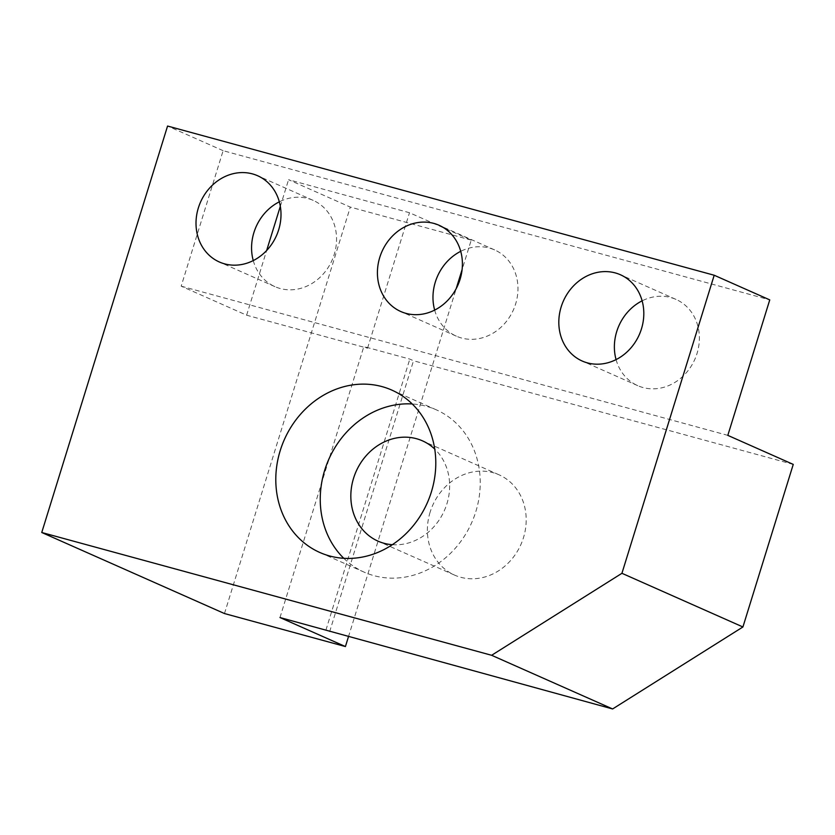 <?xml version="1.0" encoding="UTF-8"?>
<svg xmlns="http://www.w3.org/2000/svg" width="835" height="835" viewBox="0 0 835 835"><rect width="100%" height="100%" fill="white"/><g stroke="black" fill="none" stroke-linecap="round" stroke-linejoin="round"><path stroke-width="0.63" stroke-dasharray="4.17 3.13" d="M434.659 310.088A47.178 41.51 -66.1 0 0 456.338 336.161A47.178 41.51 -66.1 0 0 515.623 303.992A47.178 41.51 -66.1 0 0 494.602 249.905A47.178 41.51 -66.1 0 0 460.722 251.325M253.255 260.572A47.178 41.51 -66.1 0 0 274.934 286.645A47.178 41.51 -66.1 0 0 334.219 254.477A47.178 41.51 -66.1 0 0 313.198 200.39A47.178 41.51 -66.1 0 0 279.318 201.82M616.063 359.603A47.178 41.51 -66.1 0 0 637.742 385.666A47.178 41.51 -66.1 0 0 697.027 353.497A47.178 41.51 -66.1 0 0 676.006 299.41A47.178 41.51 -66.1 0 0 642.125 300.84M343.79 558.302A88.823 78.146 -66.1 0 0 364.227 572.184A88.823 78.146 -66.1 0 0 475.825 511.625A88.823 78.146 -66.1 0 0 436.256 409.808A88.823 78.146 -66.1 0 0 412.239 403.973M392.314 544.702A54.849 48.263 -66.1 0 0 446.923 503.735A54.849 48.263 -66.1 0 0 434.732 449.073M430.108 512.21A54.849 48.263 -66.1 0 0 454.553 575.096A54.849 48.263 -66.1 0 0 523.472 537.688A54.849 48.263 -66.1 0 0 499.027 474.802A54.849 48.263 -66.1 0 0 430.108 512.21M279.976 617.535L363.851 346.567L367.557 348.205L246.628 315.202L181.185 286.175L223.122 150.686L769.755 299.88M223.122 150.686L167.564 126.043M471.232 240.104L350.293 207.09L288.566 179.713L409.494 212.727L471.232 240.104L462.089 269.621M348.425 636.844L456.223 288.576M224.479 613.548L350.293 207.09M246.628 315.202L266.647 250.51M280.32 206.339L288.566 179.713M329.637 631.719L413.513 360.751L409.808 359.102L363.851 346.567M793.25 464.396L413.513 360.751M367.557 348.205L409.494 212.727M181.185 286.175L727.817 435.369M325.932 630.07L409.808 359.102M456.338 336.161L400.779 311.518M274.934 286.645L219.375 262.002M637.742 385.666L582.183 361.023M364.227 572.184L319.784 552.467M454.553 575.096L378.005 541.143M499.027 474.802L422.479 440.849M436.256 409.808L391.803 390.091M676.006 299.41L620.447 274.767M313.198 200.39L257.639 175.747M494.602 249.905L439.043 225.262"/><path stroke-width="1.25" d="M379.758 257.43A47.178 41.51 -66.1 0 0 400.779 311.518A47.178 41.51 -66.1 0 0 460.064 279.349A47.178 41.51 -66.1 0 0 439.043 225.262A47.178 41.51 -66.1 0 0 379.758 257.43M460.722 251.325A47.178 41.51 -66.1 0 0 435.317 282.073A47.178 41.51 -66.1 0 0 434.659 310.088M198.354 207.915A47.178 41.51 -66.1 0 0 219.375 262.002A47.178 41.51 -66.1 0 0 278.66 229.834A47.178 41.51 -66.1 0 0 257.639 175.747A47.178 41.51 -66.1 0 0 198.354 207.915M279.318 201.82A47.178 41.51 -66.1 0 0 253.913 232.558A47.178 41.51 -66.1 0 0 253.255 260.572M561.162 306.936A47.178 41.51 -66.1 0 0 582.183 361.023A47.178 41.51 -66.1 0 0 641.468 328.854A47.178 41.51 -66.1 0 0 620.447 274.767A47.178 41.51 -66.1 0 0 561.162 306.936M642.125 300.84A47.178 41.51 -66.1 0 0 616.721 331.579A47.178 41.51 -66.1 0 0 616.063 359.603M280.205 450.649A88.823 78.146 -66.1 0 0 319.784 552.467A88.823 78.146 -66.1 0 0 431.382 491.909A88.823 78.146 -66.1 0 0 391.803 390.091A88.823 78.146 -66.1 0 0 280.205 450.649M412.239 403.973A88.823 78.146 -66.1 0 0 324.658 470.366A88.823 78.146 -66.1 0 0 343.79 558.302M434.732 449.073A54.849 48.263 -66.1 0 0 422.479 440.849A54.849 48.263 -66.1 0 0 353.56 478.257A54.849 48.263 -66.1 0 0 378.005 541.143A54.849 48.263 -66.1 0 0 392.314 544.702M491.627 655.287L41.75 532.5L224.479 613.548L345.419 646.551L279.976 617.535L612.619 708.957L491.627 655.287L621.929 573.301L742.92 626.97L793.25 464.396L727.817 435.369L769.755 299.88L714.196 275.237L621.929 573.301M714.196 275.237L167.564 126.043L41.75 532.5M345.419 646.551L348.425 636.844M456.223 288.576L462.089 269.621M266.647 250.51L280.32 206.339M742.92 626.97L612.619 708.957"/></g></svg>
